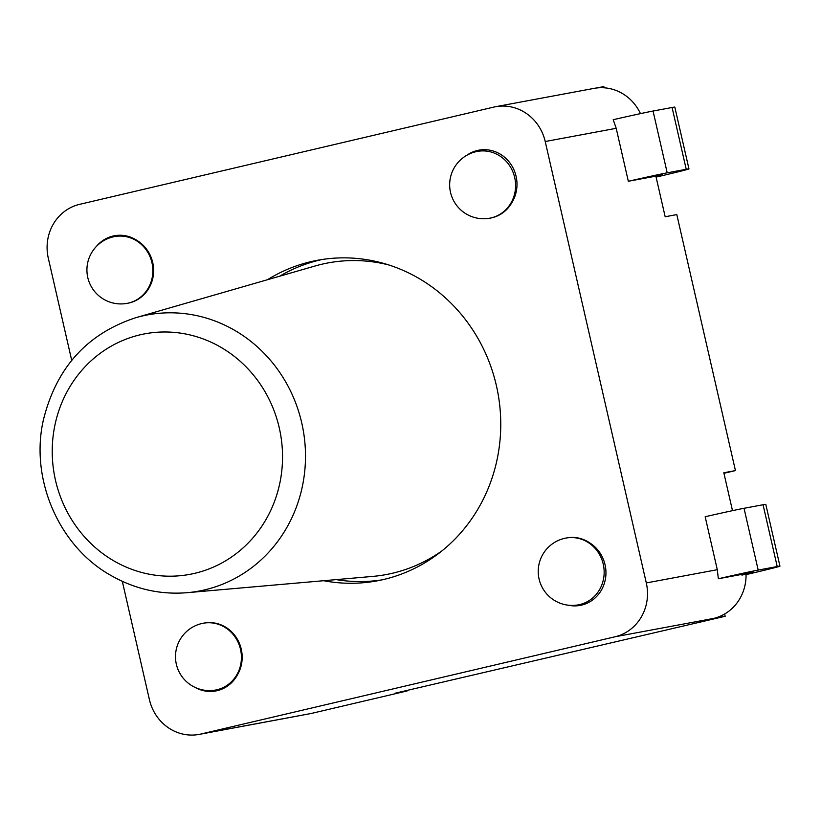 <?xml version="1.0" encoding="UTF-8"?>
<svg xmlns="http://www.w3.org/2000/svg" width="821" height="821" viewBox="0 0 821 821"><rect width="100%" height="100%" fill="white"/><g stroke="black" fill="none" stroke-linecap="round" stroke-linejoin="round"><path stroke-width="1.23" d="M135.927 317.655C87.047 333.634 56.156 367.88 43.277 420.414C29.864 480.028 59.564 547.248 111.574 575.819C135.383 589.242 160.577 594.856 187.157 592.69A140.463 131.904 -100.6 0 0 302.97 428.829A140.463 131.904 -100.6 0 0 135.927 317.655L314.925 266.035A158.504 148.858 79.4 0 1 388.969 265.009M442.191 550.696A158.504 148.858 79.4 0 1 372.744 576.404L187.157 592.69M217.473 689.681A33.969 31.896 -100.6 0 0 220.336 689.743M203.228 623.242A33.969 33.969 0 0 0 176.063 662.855A33.969 33.969 0 0 0 215.677 690.02A33.969 31.896 -100.6 0 0 240.512 649.339A33.969 31.896 -100.6 0 0 203.228 623.242L203.998 623.098A33.969 31.896 -100.6 0 1 236.581 637.958A33.969 31.896 -100.6 0 1 237.218 675.273A33.969 31.896 79.4 0 1 215.81 690.954A33.969 31.896 79.4 0 1 194.998 687.362M483.456 149.689A33.969 31.896 -100.6 0 0 480.819 150.766M466.8 155.292A33.969 31.896 79.4 0 1 478.807 150.181A33.969 31.896 79.4 0 1 511.391 165.042A33.969 31.896 79.4 0 1 512.027 202.366A33.969 31.896 -100.6 0 1 490.619 218.047L489.85 218.181A33.969 31.896 -100.6 0 0 514.685 177.5A33.969 31.896 -100.6 0 0 477.412 151.403A33.969 33.969 0 0 0 450.236 191.016A33.969 33.969 0 0 0 489.85 218.181M119.066 235.247A33.969 31.896 -100.6 0 0 116.715 236.191M96.457 246.372A33.969 31.896 79.4 0 1 114.406 235.75A33.969 31.896 79.4 0 1 137.743 240.922A33.969 31.896 -100.6 0 1 153.188 276.174A33.969 31.896 -100.6 0 1 127.881 303.216L127.111 303.36A33.969 31.896 -100.6 0 0 151.947 262.679A33.969 31.896 -100.6 0 0 114.673 236.571A33.969 33.969 0 0 0 87.498 276.184A33.969 33.969 0 0 0 127.111 303.36M582.192 604.143A33.969 31.896 -100.6 0 0 584.726 604.184M565.967 538.063A33.969 33.969 0 0 0 538.802 577.676A33.969 33.969 0 0 0 578.415 604.851A33.969 31.896 -100.6 0 0 603.25 564.16A33.969 31.896 -100.6 0 0 565.967 538.063L566.736 537.919A33.969 31.896 -100.6 0 1 590.063 543.102A33.969 31.896 79.4 0 1 605.518 578.343A33.969 31.896 79.4 0 1 580.211 605.395A33.969 31.896 79.4 0 1 568.132 605.18M71.704 360.337L48.306 258.204A45.288 42.528 79.4 0 1 79.606 204.347L493.698 107.12A45.288 42.528 79.4 0 1 495.515 106.73A45.288 42.528 79.4 0 1 545.216 141.53L646.301 582.931A45.288 42.528 79.4 0 1 615.001 636.788L200.919 734.025A45.288 42.528 79.4 0 1 199.103 734.405A45.288 42.528 79.4 0 1 149.401 699.605L122.319 581.35M267.513 279.704A163.03 153.106 79.4 0 1 317.45 260.288A163.03 153.106 79.4 0 1 497.824 392.53A163.03 153.106 79.4 0 1 377.167 580.847A163.03 153.106 79.4 0 1 323.587 580.714M336.169 579.605A163.03 153.106 -100.6 0 0 381.744 579.913M322.058 259.508A163.03 153.106 -100.6 0 0 279.653 276.205M615.001 636.788L713.541 618.439A45.288 42.528 -100.6 0 0 746.022 573.602L753.462 572.227L741.927 575.121M718.354 578.754A45.288 0.677 -12.9 0 1 758.183 570.082L777.21 566.541A45.288 0.677 -12.9 0 1 779.95 566.151L765.798 504.361A45.288 0.677 167.1 0 0 763.058 504.751L744.031 508.291A45.288 0.677 167.1 0 0 705.167 516.737L717.297 569.702L718.354 578.754L746.022 573.602M732.496 510.662L723.814 472.763L735.442 470.597L676.802 214.589L665.174 216.754L655.876 176.146L662.475 174.965L656 176.669M199.103 734.405L297.643 716.045A45.288 42.528 -100.6 0 0 299.46 715.666L311.087 713.5L407.154 690.943L407.031 690.41M713.541 618.439L725.169 616.273L395.527 693.109L407.154 690.943M595.872 88.083L603.856 86.595L604.133 87.796M672.081 107.489L653.054 111.04A45.288 0.677 167.1 0 0 613.215 119.702L616.202 128.312L628.332 181.277A45.288 0.677 167.1 0 1 667.206 172.831L686.233 169.29A45.288 0.677 167.1 0 1 688.963 168.9L674.811 107.099A45.288 0.677 -12.9 0 0 672.081 107.489L686.233 169.29M640.472 113.626A45.288 42.528 -100.6 0 0 594.045 88.381L495.515 106.73M656.092 177.1L660.125 176.156A45.288 0.677 167.1 0 0 688.963 168.9M655.876 176.146L628.332 181.277M723.937 473.296L735.442 470.597M779.95 566.151A45.288 0.677 -12.9 0 1 751.102 573.417L746.053 574.608M725.169 616.273L724.645 613.995M54.894 425.237A122.35 114.899 79.4 0 1 244.976 365.756A122.35 114.899 79.4 0 1 202.253 571.272A122.35 114.899 79.4 0 1 54.894 425.237M717.297 569.702L646.301 582.931M299.46 715.666L200.919 734.025M545.216 141.53L616.202 128.312M653.054 111.04L667.206 172.831M777.21 566.541L763.058 504.751M758.183 570.082L744.031 508.291M222.984 688.655L215.677 690.02M486.319 149.74L477.412 151.403M121.6 235.288L114.673 236.571M587.077 603.23L578.415 604.851"/></g></svg>
